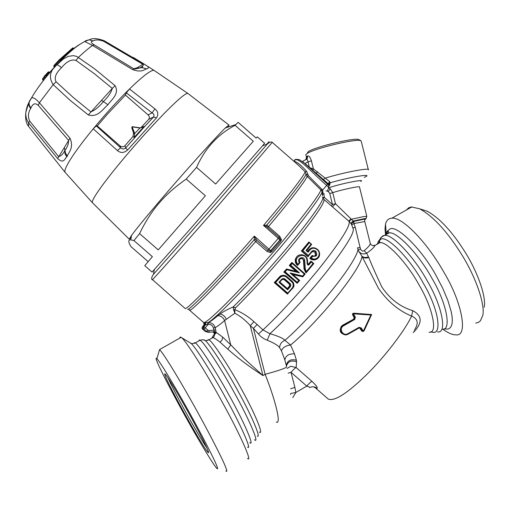 <?xml version="1.0" encoding="UTF-8"?>
<svg xmlns="http://www.w3.org/2000/svg" width="510" height="510" viewBox="0 0 510 510"><rect width="100%" height="100%" fill="white"/><g stroke="black" fill="none" stroke-linecap="round" stroke-linejoin="round"><path stroke-width="0.76" d="M168 377.853L168.153 378.21C171.162 384.954 176.485 395.301 184.116 409.256C191.837 423.408 202.719 442.023 206.735 447.665M329.651 185.206L329.932 184.76M166.005 377.738C168.663 383.96 178.589 402.97 187.884 419.456C196.254 434.386 205.377 449.565 207.972 452.402C208.864 453.275 208.781 452.453 207.723 449.922C205.689 444.745 195.483 425.034 185.474 407.28C176.422 391.138 167.49 376.393 165.163 374.021C164.303 373.294 164.577 374.531 166.005 377.738M484.181 307.269C486.31 298.535 479.343 275.445 466.114 253.75C452.899 232.381 439.926 218.203 427.201 211.223L421.993 209.553M158.081 364.025C161.995 373.09 176.052 399.948 188.961 422.815C200.577 443.509 213.556 465.082 216.89 468.467C217.955 469.423 217.827 468.314 216.514 465.139C213.868 458.26 199.805 431.007 185.665 405.877C172.826 382.972 160.478 362.553 156.908 358.645C155.493 357.331 155.888 359.129 158.081 364.025M60.41 59.421L59.536 59.46L53.818 65.707L53.894 66.644L53.83 65.682L59.536 59.46L59.944 59.829L60.467 59.421L61.232 60.142M59.861 59.275L72.694 47.953L73.542 48.106M475.715 323.085L478.297 322.428L480.318 320.943L482.779 315.409C485.125 305.879 477.347 280.232 462.615 256.052C447.895 232.235 433.557 216.482 419.603 208.794L411.366 206.939L408.688 207.812L406.406 209.986M225.873 470.966C227.141 472.056 227.09 470.851 225.72 467.351C223.004 459.803 207.481 429.465 191.696 401.542C177.378 376.087 163.583 353.628 159.566 349.592L181.152 337.333L181.509 337.62C185.13 339.526 205.881 372.09 221.952 401.58C240.083 434.112 252.96 463.411 247.522 458.445M45.766 74.785L47.934 72.241L48.278 72.694L49.253 72.006M42.528 78.91L42.642 79.809L43.407 80.484L42.636 79.809L44.191 77.686M43.401 77.8L42.534 78.903L43.72 80.044M60.486 59.434L73.427 48.004L74.071 48.571M45.613 74.919L46.544 74.849L48.278 72.694L49.1 73.421M44.899 78.291L44.109 77.616L44.013 76.704L44.918 75.569M42.534 78.903L43.879 77.201L44.944 78.502M96.294 125.887L93.228 128.82C105.551 113.947 117.632 100.674 129.47 89.008L154.951 108.866C158.151 111.543 158.635 114.578 156.398 117.963L127.557 150.036L125.696 147.951C123.981 149.341 122.298 149.283 120.647 147.792L96.294 125.887L97.168 125.868L120.105 145.911C121.82 147.173 123.445 147.097 124.988 145.681L132.963 136.495L134.2 137.451L134.691 133.531L132.186 126.888L140.071 128.023L144.056 126.499L140.977 127.602L148.786 119.257C149.768 117.772 149.532 116.305 148.085 114.871L125.301 94.962L126.359 92.858L152.095 112.895C153.956 114.017 154.473 115.356 153.637 116.911L148.69 119.365M132.963 136.495L133.601 133.116L134.455 133.76L131.937 127.13L132.294 126.69L139.695 127.978M139.409 127.736L132.294 126.69L131.931 127.117L132.288 126.69M140.142 127.838L134.691 133.531M385.464 234.581L385.018 228.805L385.547 224.024C386.459 220.345 388.569 218.407 391.871 218.203C402.052 216.642 426.921 241.995 444.191 272.729C462.519 303.259 468.231 337.104 455.902 334.802C452.861 335.013 448.762 333.33 443.604 329.753M179.851 338.073L180.113 337.008L181.152 337.333M60.199 58.962L61.57 59.887M46.678 73.759L45.766 74.906L46.544 74.849L47.309 75.512M44.886 78.291L44.109 77.616L44.013 76.704L45.256 75.168L45.613 75.595L46.206 75.066L46.977 75.735C57.585 62.66 72.726 48.195 79.809 44.376M134.557 134.066L134.2 137.451L144.069 126.486L142.22 128.507L142.985 128.348L125.696 147.951L124.988 145.681M133.601 133.116L131.79 127.838L131.937 127.13L131.79 127.838M144.069 126.486L140.148 127.831C146.421 126.346 143.24 126.403 144.056 126.499M29.006 102.006L25.844 112.225C25.468 116.05 26.373 119.582 28.566 122.821L57.63 158.565C63.635 163.952 64.311 159.26 66.778 156.895L67.301 156.085C68.601 152.318 74.148 147.957 70.017 138.204L39.397 102.752C35.177 98.098 32.43 96.709 31.142 98.57L28.738 102.95C27.508 105.022 26.545 108.12 25.844 112.232M29.714 121.087L58.605 156.57C60.945 156.136 62.991 154.192 64.738 150.73L65.172 150.029C67.518 146.963 68.633 143.712 68.512 140.269L38.218 105.334C35.184 102.663 32.742 103.587 30.88 108.107L30.6 108.649C28.044 112.755 27.75 116.898 29.714 121.087L28.566 122.821L28.566 126.378C26.048 123.235 25.143 118.511 25.844 112.213M57.63 158.565L70.017 138.204M45.212 77.864L46.461 76.328L45.613 75.595L44.37 77.125L45.212 77.864M56.935 64.802C49.795 70.845 48.546 77.45 53.167 84.628L70.08 100.279L88.3 114.954C98.06 117.727 102.969 108.866 107.948 104.722C111.62 99.386 119.646 94.031 115.088 85.654L94.586 68.812L76.87 56.495L73.44 55.622L68.181 56.387L63.444 58.93L56.935 64.802C57.764 64.904 59.3 65.86 61.538 67.664C55.756 73.204 53.945 77.915 56.113 81.798L53.167 84.628L39.397 102.752L38.218 105.334M56.113 81.798L72.936 97.206L90.856 111.862C95.007 110.224 99.169 106.807 103.339 101.611C108.177 96.938 111.167 92.539 112.296 88.402L88.3 114.954M115.088 85.654L112.296 88.402L94.484 73.816L75.958 60.39L78.444 57.369C83.748 52.358 88.434 48.38 92.514 45.428L132.664 69.628C142.411 73.026 144.375 69.15 146.74 68.85C148.761 68.244 148.882 67.282 147.103 65.962L104.391 40.832M75.958 60.39C71.47 59.032 66.663 61.461 61.538 67.664M126.359 92.858L129.47 89.008C143.074 75.875 151.279 69.672 154.077 70.412L143.884 63.916L142.825 64.266L103.568 41.253C99.074 39.627 95.606 39.519 93.171 40.94L89.027 39.805L85.654 40.736L84.724 41.514L92.514 45.428L94.242 44.854L133.798 68.799L134.538 69.099L140.071 67.926L143.004 65.784L143.297 64.878L142.825 64.266L137.509 67.613L133.798 68.799L132.664 69.628M93.171 40.94C90.385 41.457 90.742 42.757 94.242 44.854M103.568 41.253L104.32 40.794C92.029 36.153 89.301 40.456 89.027 39.805L84.724 41.514C78.068 45.154 73.325 48.444 61.347 60.116C51.523 69.895 38.046 86.101 31.142 98.57L29.344 101.343M97.263 125.957L106.96 114.673L125.409 95.058M143.903 63.928L133.231 57.401M127.557 150.036C124.019 153.057 120.628 153.223 117.389 150.539L93.228 128.82C82.818 141.512 75.027 152.025 69.864 160.344C65.898 166.815 64.292 170.799 65.05 172.297L28.968 126.92M117.389 150.539L120.647 147.792L120.105 145.911M156.398 117.963L153.542 117.013L142.985 128.348L153.637 116.911L148.786 119.257M154.951 108.866L152.095 112.895L148.085 114.871M363.509 330.684L370.878 315.014L354.099 313.86L353.94 313.216L353.137 313.548L353.028 314.753L354.565 317.456L354.463 318.654L341.898 326.17C337.875 330.129 343.345 337.155 348.183 334.146L359.276 327.904L359.091 327.312L361.405 327.968L362.916 330.69L363.955 330.99L363.738 331.277L363.955 330.99M354.099 313.86L353.8 314.377L355.33 317.092L354.718 319.451L343.67 325.775C338.449 328.389 342.828 336.708 347.916 333.648L348.183 334.146M282.043 279.493L279.639 282.202M282.776 279.161L284.019 279.512L289.266 284.102L289.68 285.766L287.379 288.513M213.996 332.558L214.646 333.974L215.794 333.514L216.061 332.322L214.315 331.462L213.958 330.2L215.679 329.791L215.137 327.63C217.107 326.687 220.263 324.322 224.604 320.541L234.874 313.21C240.675 316.359 245.807 320.509 250.263 325.667L262.969 375.577C249.256 366.664 237.532 357.867 227.811 349.171L220.078 342.172C216.737 339.577 214.378 338.028 212.989 337.531L212.249 337.352L214.678 333.629L213.046 332.048M215.794 333.514L214.079 331.838L209.036 332.22L206.665 331.43L207.895 330.174L209.081 330.569L209.036 332.22L208.348 332.399M207.474 331.946L205.243 331.468L206.665 331.43L203.981 329.084L203.413 327.956L203.796 326.757L205.205 327.828L203.981 329.084L202.591 329.154L205.243 331.468L202.527 329.09L202.036 328.038L202.419 326.865M288.137 373.154L291.019 372.325C293.237 369.712 294.939 368.118 296.131 367.544L290.802 366.244L287.041 368.437M290.592 388.754L294.888 387.383L291.019 372.325L306.784 386.095C308.996 383.482 310.724 381.907 311.961 381.372C316.213 385.369 317.902 387.689 317.022 388.339C314.798 386.567 312.432 386.3 309.921 387.536M343.67 325.775L342.803 325.112L354.214 318.865L341.898 326.17L341.451 326.19L342.803 325.112M353.8 314.377L352.576 314.785L354.106 317.488L353.749 318.89M370.878 315.014L371.631 314.523L354.501 313.255M363.961 330.964L364.911 329.046M362.916 330.69L362.176 331.015L363.732 331.277M359.301 327.885L360.659 328.3L362.176 331.015L361.692 331.022L362.839 331.513M414.604 329.689C418.863 323.315 417.862 318.775 411.602 316.092L412.768 310.673C421.885 315.473 422.541 322.269 414.738 331.054L414.107 330.748M413.196 332.577L414.738 331.054M292.753 397.596L295.883 392.477L306.784 386.095L309.455 387.077L309.761 387.625M279.933 282.094L278.964 282.272L281.692 279.199L282.196 279.582L284.395 279.41L289.654 284L290.05 285.676L287.5 288.698L279.933 282.094M212.957 332.055L214.315 331.462M227.951 127.111L228.977 125.039L225.401 127.94C218.133 134.519 182.089 174.579 159.738 200.94C146.466 216.495 137.082 227.957 131.58 235.314L129.24 239.19L131.108 237.928M314.88 387.39L313.816 386.867M314.868 387.377L328.274 399.088C334.445 401.548 347.042 393.573 366.072 375.175C385.146 356.617 405.526 329.479 411.602 316.092C398.763 310.794 387.74 301.563 378.528 288.405L361.953 256.3C363.859 257.626 366.021 257.818 368.45 256.868L366.671 253.19C371.72 249.664 374.467 247.101 374.914 245.501L372.944 245.635M368.45 256.868L368.768 257.448C371.573 264.633 375.947 274.495 381.894 287.041C389.927 299 400.216 306.88 412.768 310.673M373.403 245.673L374.327 245.246M211.911 338.143L212.249 337.352M281.418 350.803C282.776 347.476 285.823 345.557 290.547 345.047L284.899 340.31C281.577 341.706 279.811 344.167 279.601 347.68L281.418 350.803L284.86 359.99L286.601 366.684C286.894 367.786 279.735 370.336 265.13 374.321C276.178 402.109 281.367 425.047 276.241 422.063M286.448 365.919C288.035 361.354 291.414 359.99 296.578 361.826L296.131 367.544L311.961 381.372M353.475 313.255L352.678 313.593L352.576 314.785M361.692 331.022L359.505 327.803M345.397 334.802C340.266 333.68 338.952 330.805 341.451 326.19M296.578 361.826L296.412 360.238C290.789 358.83 287.43 360.532 286.333 365.345M290.751 393.484L295.883 392.477L294.888 387.383M287.57 289.788L287.5 288.698L289.744 286.174L290.298 286.722L287.57 289.788L278.964 282.272M227.811 349.171L230.743 344.862L244.711 359.11L262.969 375.577L265.13 374.321L253.444 328.446L260.667 336.396L263.861 338.697L267.24 340.208C274.138 343.045 278.256 345.531 279.601 347.68M215.679 329.791L216.061 332.322L222.711 337.11L230.743 344.862L224.604 320.541C223.201 317.481 220.958 315.849 217.878 315.658L219.925 314.077C222.991 311.827 227.422 309.43 233.217 306.886L235.448 307.9L234.804 309.678L234.874 313.21L233.561 309.761L234.804 309.678C241.918 312.496 248.3 316.506 253.935 321.708L250.263 325.667L253.444 328.446L257.123 324.494L253.935 321.708M209.081 330.569L213.958 330.2L213.416 328.038L215.137 327.63C214.034 324.322 211.758 322.671 208.322 322.671L208.195 324.315L208.322 322.671C210.311 321.689 213.492 319.349 217.878 315.658M266.277 144.63C269.637 140.977 269.956 140.792 267.234 144.088L262.516 145.841L264.613 143.259L257.301 136.865L256.141 138.089L238.144 122.362L235.065 125.313C217.872 134.359 205.033 148.372 196.56 167.356L186.239 179.061C175.669 186.443 166.936 194.1 160.051 202.036C152.324 210.757 145.503 221.283 139.593 233.612L133.945 240.567L130.758 239.859C128.055 239.7 128.163 241.989 131.076 246.725L148.13 261.63M133.945 240.567L152.388 256.677L144.757 265.672L152.069 272.066L188.49 230.998L262.516 145.841M139.593 233.612L158.24 249.9L205.371 195.776L186.239 179.061M235.065 125.313L253.304 141.251L215.647 184.034L196.56 167.356M354.087 223.52L353.124 221.652L353.749 221.397L354.087 223.52L364.809 221.557L370.19 243.168C370.585 244.405 368.564 246.936 364.14 250.761C362.648 251.487 361.456 250.894 360.557 248.982L358.039 250.021L361.953 256.3C361.552 261.872 354.348 273.768 340.342 291.975C325.865 310.743 302.991 335.076 290.547 345.047L294.487 353.844L296.412 360.238M204.019 322.804L204.963 323.799L203.745 322.569L204.051 324.953L204.593 325.068L202.961 326.974L202.432 326.853L204.064 324.934M358.613 251.118C360.729 253.884 363.413 254.573 366.671 253.19L364.14 250.761M360.557 248.982L360.073 247.407L357.376 247.943M258.417 334.082L262.937 329.906L269.949 333.706C278.307 336.128 283.286 338.334 284.899 340.31C297.808 329.479 320.522 305.095 335.185 286.218C350.995 266.322 360.525 249.454 357.37 247.93M202.961 326.974L203.796 326.757L205.434 324.832L208.195 324.315L205.205 327.828L207.895 330.174M351.741 224.923L353.953 223.571L355.291 227.403L360.073 247.407M352.735 227.887L355.291 227.403M353.124 221.652L351.384 224.247M287.704 293.103L287.767 293.945L287.385 294.047L274.278 282.597L275.61 282.54L287.704 293.103L292.039 288.246L292.536 288.615L293.511 287.015C294.257 284.79 293.792 282.846 292.115 281.188M292.039 288.246C293.709 285.976 293.594 283.815 291.701 281.756L286.441 277.159C284.159 275.566 281.992 275.738 279.945 277.676L279.397 277.134L274.616 282.502M286.441 277.159L286.856 276.586C284.204 274.737 281.724 274.922 279.397 277.134L274.278 282.597M295.978 271.314L289.291 265.468L290.732 265.257L292.23 263.498L304.317 274.055L302.647 276.031L302.787 276.822L292.632 274.31L290.094 272.971L298.771 280.551L299.67 280.462L297.387 283.088M292.632 274.329L299.657 280.462L292.632 274.316M298.771 280.551L297.228 282.33L297.222 283.286L284.102 271.798L285.135 271.76L286.856 269.771L286.537 268.98L296.705 271.492L299.402 272.831L290.732 265.257M284.076 271.798L286.518 268.98L296.705 271.492M296.673 271.479L289.654 265.347L292.039 262.548L289.654 265.347M292.23 263.498L292.051 262.554L291.669 262.675L289.291 265.468M304.317 274.055L305.152 274.017M292.051 262.554L305.165 274.017L302.94 276.63M307.721 263.931L307.473 260.451L307.74 264.199L308.333 264.416L311.004 261.152L311.31 262.006L313.044 263.53L306.357 271.632L306.261 272.703L304.432 268.98L303.864 260.597L304.725 260.47C304.311 255.255 296.272 258.111 299.306 262.401L300.071 262.452L297.897 265.053M306.261 272.703L305.879 272.812L304.056 269.095L303.495 260.725L303.864 260.597C302.647 257.913 301.142 257.658 299.351 259.839L300.046 262.446M299.306 262.401L297.362 265.372C295.462 263.542 294.844 261.369 295.494 258.844L296.89 256.485L299.211 255.045M297.725 265.251C295.825 263.415 295.201 261.235 295.857 258.71L295.857 258.71C297.445 252.52 307.224 253.98 307.46 260.419C307.256 253.999 297.502 252.501 295.857 258.71L295.494 258.844M308.014 264.518L307.237 264.135L307.944 265.079L308.92 264.907L311.31 262.006M308.167 264.269L311.004 261.152L308.346 264.416L309.041 264.779M313.044 263.53L313.803 263.574L306.293 272.665M307.734 251.398L309.111 249.683L309.876 249.964C311.98 247.783 314.37 247.65 317.041 249.556L317.207 249.696C322.301 253.827 316.659 261.917 311.342 258.003L310.195 258.207M317.239 249.256L317.398 249.384C319.477 251.462 320.089 253.789 319.241 256.377L319.241 256.377C317.118 260.106 314.115 260.75 310.227 258.302L310.443 258.137M311.342 258.003L312.738 256.269L312.381 255.497L310.144 258.232M309.774 258.36L311.967 255.637L310.201 258.2M312.483 255.561L312.502 255.561C314.045 256.517 315.193 256.256 315.964 254.79L315.193 252.093L315.715 251.239C314.173 250.155 312.808 250.231 311.61 251.481L308.397 255.472L308.269 256.587L301.729 250.875L308.888 241.995L301.773 250.85L302.902 250.665L309.258 242.754L308.888 241.995M312.566 251.558L315.193 252.093L313.344 251.347L311.89 252.112L311.61 251.481M309.258 242.754L311.661 244.386L306.765 250.544M310.992 244.264L306.025 250.474L307.798 251.449L308.046 252.24L309.876 249.964M307.575 251.258L309.111 249.683C311.495 247.235 314.198 247.089 317.214 249.237L317.041 249.556M233.561 309.761L233.217 306.886C249.511 291.165 279.709 257.429 297.859 234.619C317.163 210.248 325.291 197.714 322.256 197.019M204.963 323.799L204.593 325.068L205.434 324.832L205.791 324.067L205.109 322.428L207.704 322.722L207.806 324.481M322.868 191.843L322.039 192.149L321.6 190.676L322.664 190.096L322.989 194.393L322.581 195.553L322.039 192.149C320.388 198.339 292.166 234.753 264.722 265.557C239.407 294.41 212.772 320.898 207.704 322.722L208.233 322.683M280.889 241.128L271.868 251.717L270.357 252.558L270.16 251.239L279.939 240.07L278.275 238.323L268.03 250.219L270.16 251.239L270.995 250.888L280.066 240.242L280.296 239.349L281.456 239.534L280.889 241.128L280.066 240.242L280.296 239.349L279.034 237.316L279.754 236.353L281.456 239.534M266.864 226.797L279.034 237.316L278.275 238.323L263.504 225.42L266.864 226.797L266.781 225.069L263.504 225.42C286.792 198.148 304.961 174.522 305.095 171.768L306.663 171.398L308.065 174.751L306.064 174.171L305.095 171.768L298.344 165.163L272.251 142.36L218.726 204.982C187.54 240.797 152.178 280.551 152.433 279.601L185.034 308.435C185.614 309.576 192.659 303.208 206.167 289.336C221.289 273.487 237.348 255.739 254.337 236.105L254.209 239.738L255.688 241.51L256.753 240.363L254.337 236.105L271.868 251.717M187.648 309.27C188.936 311.202 223.966 274.877 254.209 239.738L255.994 239.477M349.127 221.429L351.326 219.249L353.749 221.397L363.267 219.396C365.428 219.039 366.027 219.07 365.052 219.491M365.695 218.879C366.728 218.427 366.091 218.395 363.777 218.771L353.309 221.028L351.811 222.201L351.301 224.107M292.345 288.494L287.742 293.652M281.788 275.566L279.053 277.242M292.957 274.59L302.781 276.822M283.732 271.913L297.222 283.286M303.495 260.725C303.138 259.055 302.149 258.321 300.517 258.519M315.728 259.609C313.656 260.304 311.706 259.909 309.857 258.43M314.817 252.233L315.562 254.936L314.479 256.122M311.91 251.863L308.423 256.077M301.729 250.875L301.372 251.016L307.9 256.721L308.269 256.587M301.372 251.016L308.869 242.001M311.176 248.134L308.716 249.836M332.488 206.888L335.472 203.713L332.475 204.497L331.372 205.906M360.723 181.452C366.55 178.506 340.329 183.708 328.593 187.865L327.363 191.173L328.351 191.594L329.76 193.462L332.475 204.497L324.252 197.313L323.2 198.626M323.92 193.296L324.252 197.313L322.951 197.351M279.754 236.353L268.521 226.536L267.782 227.485M270.357 252.558L266.959 251.36L255.688 241.51C225.796 276.241 191.193 311.986 189.816 310.074L188.458 309.366M321.6 190.676L307.109 176.339C306.038 180.145 289.667 201.609 268.521 226.536L266.781 225.069C288.43 199.601 305.171 177.735 306.064 174.171L307.109 176.339L308.524 175.873L322.664 190.096L326.642 185.43C311.769 172.45 299.982 158.502 295.373 159.675L294.334 160.166M348.783 221.123L350.956 218.854L351.326 219.249L363.7 216.578L366.817 216.361L366.04 218.452M329.76 193.462L332.75 192.665L335.472 203.713L350.956 218.854M328.593 187.865L330.276 188.808L332.75 192.665C341.847 189.612 361.099 185.557 359.518 187.074L366.786 216.227M204.108 322.677L203.401 322.301L203.968 322.435C206.25 324.035 235.053 295.794 262.86 264.04C290.687 232.79 319.337 195.936 320.949 189.854L321.733 188.923M294.06 161.421C296.699 161.619 300.9 164.947 306.663 171.398M308.524 175.873L308.065 174.751M327.375 184.441L326.642 185.43L328.822 187.54L328.682 185.245L302.895 161.772M328.631 184.104L330.276 182.771L329.135 185.793M328.23 183.74L329.664 181.566L330.276 182.771C350.019 176.951 375.507 172.782 364.229 177.372M306.351 159.298L307.415 158.164L307.645 155.983C309.015 155.658 310.271 157.271 311.412 160.835L308.053 161.829L307.396 159.675L306.057 159.502M312.719 170.181L313.369 168.81L310.029 167.828M323.423 179.539L325.176 178.149L329.664 181.566M305.943 159.56L306.504 156.927L306.548 158.151M306.504 156.927L306.95 156.532L306.918 158.151L306.14 159.451M307.645 155.983L306.95 156.532M311.412 160.835L313.369 168.81L325.176 178.149C343.185 172.527 370.859 167.229 368.411 169.919M305.949 155.263L305.809 154.689L307.122 153.516C314.479 148.391 355.24 138.726 360.5 140.556L361.265 141.391L368.296 169.479M360.793 140.645L358.6 139.447C353.589 137.706 315.193 146.803 308.219 151.687L307.237 153.446M47.934 72.241L46.665 73.784L47.844 74.938M48.297 72.025L48.801 71.814L48.444 72.012L49.636 72.847M48.801 71.814L49.884 72.554L48.801 71.814M42.547 78.878L42.623 79.777M54.959 66.823L54.168 66.134L59.944 59.829L60.766 60.55M44.013 76.691L44.096 77.59M443.7 328.905L448.08 329.084L449.788 328.159L451.12 326.483L451.987 323.99L452.325 320.675L452.083 316.576L451.254 311.763L447.882 300.498L442.661 288.137L436.324 275.999C421.993 249.269 396.117 223.986 389.742 229.175L387.332 231.043L385.968 234.702M189.828 342.631L190.791 343.217C194.163 345.053 212.083 372.95 225.758 398.042C240.669 424.69 252.297 451.089 247.554 447.111M30.16 100.234L30.638 99.271M30.6 108.649L28.847 105.43L29.07 102.274L29.268 105.251L30.88 108.107M101.592 100.444L107.948 104.722M137.509 67.613L139.396 68.066L141.774 67.575L146.74 68.85M67.301 156.085L65.516 153.127L64.4 147.696M384.973 235.263L387.46 233.21L389.073 232.936C396.55 230.934 419.296 254.873 431.893 278.237C446.951 303.373 451.968 331.258 441.96 329.25M249.696 442.546C255.051 447.576 244.15 422.095 229.322 395.639C216.189 371.497 198.129 343.619 195.253 342.95L194.578 342.669L194.049 343.491M64.738 150.73L65.044 153.892L66.778 156.895M380.441 238.004L383.029 235.728L384.623 235.461C391.999 233.523 414.643 257.544 427.252 280.927C442.297 306.096 447.448 333.929 437.542 331.851M379.344 242.709L379.759 239.789M254.452 439.747C259.921 444.694 249.173 419.156 234.332 392.732C221.219 368.609 203.037 340.833 200.041 340.227L199.346 339.96L198.766 340.954M65.28 172.565L92.355 202.648C91.832 201.431 93.872 197.491 98.475 190.829C103.345 183.785 110.256 174.809 119.206 163.901C133.913 146.077 148.945 129.228 164.303 113.347C177.767 99.692 185.602 93.043 187.814 93.394L154.415 70.629M376.221 244.755L378.477 242.887L379.873 242.677L379.548 241.281L378.229 241.568L380.753 239.305C386.459 234.772 409.995 258.404 423.192 283.005C439.371 310.08 442.737 337.39 430.982 331.691M385.547 224.024L386.191 233.656C387.734 231.54 388.543 230.941 388.614 231.852L389.073 232.936L381.665 236.92L378.229 241.568L377.438 244.06M203.56 339.832L204.924 340.355C208.934 342.643 226.682 370.094 238.903 392.745C252.118 416.625 261.33 438.67 257.263 436.075M347.916 333.648L359.091 327.312M370.292 243.493C371.216 245.355 372.753 246.024 374.914 245.495L379.873 242.677C386.586 240.962 407.452 263.396 419.143 285.077C433.079 308.429 438.052 334.184 428.999 332.169M259.297 432.034C264.072 435.852 255.516 414.522 242.205 390.488C229.946 367.736 212.166 340.693 208.896 339.858L208.239 339.628L207.621 340.444M207.589 332.252L208.322 332.195M354.718 319.451L354.45 318.667L353.991 318.693M354.214 319.744L353.717 319.152M355.33 317.092L354.106 317.488M371.618 314.542L364.937 329.02L371.586 314.587M361.405 327.968L360.181 328.312M281.845 279.678L282.177 279.582M284.019 279.512L284.873 278.951L290.139 283.547L289.266 284.102M289.38 286.263L289.68 285.766M315.786 388.046L313.51 386.797M362.336 256.912C364.223 258.194 366.365 258.372 368.768 257.448M317.022 388.339L316.34 388.225M281.692 279.199L283.228 278.422L284.873 278.951M290.139 283.547L290.878 285.103L290.298 286.722M220.078 342.172L222.086 339.934L222.711 337.11M284.86 359.99C285.587 355.706 288.8 353.653 294.487 353.844M267.24 340.208L269.949 333.706C285.976 319.279 313.197 289.266 329.798 267.629C347.903 243.844 355.553 230.609 352.742 227.913C351.811 224.61 350.536 222.385 348.904 221.232L348.904 221.232C350.969 224.432 342.886 237.896 324.666 261.611C307.447 283.885 279.352 314.931 262.937 329.906L257.123 324.494M279.945 277.676L275.61 282.54M286.856 269.771L299.402 272.831M297.228 282.33L285.135 271.76M302.647 276.031L290.094 272.971M297.815 264.18C291.663 256.823 306.102 250.863 306.969 260.38L307.237 264.135M306.357 271.632L305.267 268.897L304.725 260.47M306.025 250.474L308.046 252.24M308.397 255.472L302.902 250.665M312.738 256.269C316.71 256.747 317.755 255.115 315.888 251.385M213.416 328.038C212.6 325.552 210.891 324.309 208.284 324.309M291.701 281.756L292.109 281.176L286.856 276.599M274.68 282.508L287.767 293.945M293.511 287.015C294.442 285.874 293.977 283.923 292.109 281.176L286.837 276.586C283.241 274.884 280.755 275.075 279.403 277.14L274.629 282.495M292.071 262.586L305.146 274.01M304.056 269.095L305.267 268.897M307.473 260.451L306.969 260.38M311.113 261.222L313.765 263.542M319.241 256.377C319.897 253.087 319.285 250.754 317.398 249.384L317.207 249.696M315.562 254.936L315.964 254.79C315.429 256.211 314.275 256.466 312.502 255.561L312.464 255.529M314.651 252.087L315.715 251.239M309.054 242.11L311.584 244.315M219.925 314.077C222.698 314.421 224.795 316.072 226.223 319.018M204.274 322.671L205.103 322.422M256.753 240.363L268.03 250.219L266.959 251.36M272.251 142.36C272.895 142.813 271.314 140.403 267.316 144.062L209.578 210.808L153.472 274.297L154.3 269.694M152.203 279.754L152.203 279.754C152.783 280.366 149.965 279.097 153.472 274.297M292.173 288.698L292.523 288.622M311.489 252.259L311.89 252.112M348.904 221.232L323.914 199.391C325.106 201.973 316.908 214.353 299.332 236.532C281.424 259.086 251.596 292.389 235.448 307.9M322.581 195.553L322.804 194.629M326.03 190.816L327.363 191.173M328.351 191.594L330.276 188.808M305.044 163.48L308.053 161.829L309.385 167.274M328.682 185.245L328.587 184.065M302.449 161.434L306.249 159.356M316.251 173.273L317.577 171.749M329.154 183.179L329.607 185.022M208.271 451.325L207.972 452.402M419.603 208.794L427.201 211.223M156.908 358.645L159.566 349.592M59.887 59.268L72.847 47.851L74.192 48.469M59.542 59.46L60.467 59.421L61.238 60.097M411.876 206.894L391.871 218.203M53.894 66.644L54.576 67.237M181.464 337.582L190.753 343.185C190.549 343.861 192.053 343.778 195.253 342.95L200.041 340.227C202.808 339.603 204.44 339.641 204.924 340.355C205.033 340.852 206.359 340.686 208.896 339.858L212.989 337.531C213.69 337.346 214.308 336.154 214.844 333.948L214.691 333.636M134.538 69.099L139.389 68.066L142.679 66.772L141.799 67.575L134.538 69.099M213.467 332.099L214.672 333.553M202.591 329.154L202.585 328.287L203.433 327.554M371.624 314.523L353.965 313.223L352.671 313.593M363.968 330.971L364.924 329.046M205.766 324.194L203.42 327.611M129.24 239.19L92.355 202.642M228.977 125.039L187.814 93.394M208.29 332.188L205.243 331.468M290.726 394.536L290.623 393.669M279.945 282.094L287.493 288.692M130.758 239.859L131.58 235.314M225.401 127.94L235.818 124.567M299.351 259.839L300.071 262.452M313.803 263.555L311.068 261.171M311.642 244.347L308.996 242.04M307.798 251.449L306.746 250.531M317.405 249.384L317.233 249.237C314.256 247.089 311.559 247.235 309.13 249.67L307.74 251.404M204.969 323.824L205.791 324.067M364.778 221.455L364.701 219.925M323.914 199.391L322.983 198.326M203.401 322.301L189.344 310.023M293.951 161.326L295.373 159.675C295.003 159.216 296.355 159.228 299.44 159.7L305.796 164.131L328.523 183.995M305.809 154.689L306.427 157.22L306.88 158.138L307.422 158.151L306.504 159.254L302.481 161.46M307.122 153.516L308.219 151.687"/></g></svg>
